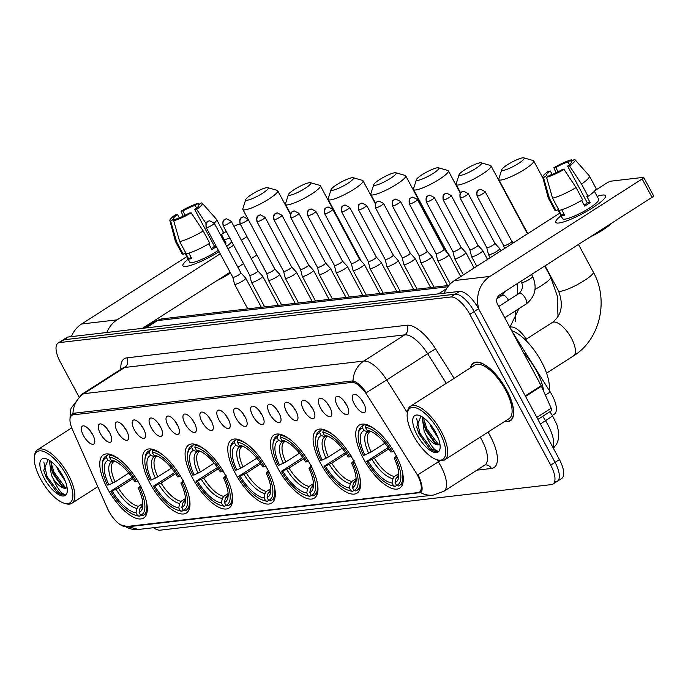 <?xml version="1.0" encoding="UTF-8"?>
<svg xmlns="http://www.w3.org/2000/svg" width="688" height="688" viewBox="0 0 688 688"><rect width="100%" height="100%" fill="white"/><g stroke="black" fill="none" stroke-linecap="round" stroke-linejoin="round"><path stroke-width="1.03" d="M225.071 474.608A37.444 14.93 -122.6 0 0 188.675 444.955A37.444 14.93 -122.6 0 0 192.674 478.384A37.444 14.93 -122.6 0 0 229.061 508.036A37.444 14.93 -122.6 0 0 225.071 474.608M353.056 459.704A37.444 14.93 -122.6 0 0 316.669 430.052A37.444 14.93 -122.6 0 0 320.66 463.471A37.444 14.93 -122.6 0 0 357.055 493.124A37.444 14.93 -122.6 0 0 353.056 459.704M310.391 464.667A37.444 14.93 -122.6 0 0 274.005 435.022A37.444 14.93 -122.6 0 0 277.995 468.442A37.444 14.93 -122.6 0 0 314.39 498.095A37.444 14.93 -122.6 0 0 310.391 464.667M267.727 469.637A37.444 14.93 -122.6 0 0 231.34 439.993A37.444 14.93 -122.6 0 0 235.339 473.413A37.444 14.93 -122.6 0 0 271.726 503.066A37.444 14.93 -122.6 0 0 267.727 469.637M182.406 479.579A37.444 14.93 -122.6 0 0 146.011 449.926A37.444 14.93 -122.6 0 0 150.01 483.354A37.444 14.93 -122.6 0 0 186.396 513.007A37.444 14.93 -122.6 0 0 182.406 479.579M139.741 484.55A37.444 14.93 -122.6 0 0 103.346 454.897A37.444 14.93 -122.6 0 0 107.345 488.325A37.444 14.93 -122.6 0 0 143.732 517.969A37.444 14.93 -122.6 0 0 139.741 484.55M395.72 454.734A37.444 14.93 -122.6 0 0 359.325 425.081A37.444 14.93 -122.6 0 0 363.324 458.509A37.444 14.93 -122.6 0 0 399.719 488.153A37.444 14.93 -122.6 0 0 395.72 454.734M337.455 406.023A10.595 4.223 57.4 0 1 337.455 396.279A10.595 4.223 57.4 0 1 346.623 404.948A10.595 4.223 57.4 0 1 348.489 413.505A10.595 4.223 57.4 0 1 337.455 406.023M344.249 401.293A6.355 2.537 -122.6 0 0 344.748 402.317A6.355 2.537 -122.6 0 0 346.769 405.232M320.522 407.993A10.595 4.223 57.4 0 1 320.522 398.249A10.595 4.223 57.4 0 1 329.69 406.926A10.595 4.223 57.4 0 1 331.556 415.483A10.595 4.223 57.4 0 1 320.522 407.993M327.316 403.263A6.355 2.537 -122.6 0 0 327.815 404.286A6.355 2.537 -122.6 0 0 329.844 407.21M303.597 409.962A10.595 4.223 57.4 0 1 303.589 400.218A10.595 4.223 57.4 0 1 312.765 408.896A10.595 4.223 57.4 0 1 314.622 417.453A10.595 4.223 57.4 0 1 303.597 409.962M310.391 405.241A6.355 2.537 -122.6 0 0 310.881 406.255A6.355 2.537 -122.6 0 0 312.911 409.179M286.664 411.94A10.595 4.223 57.4 0 1 286.655 402.188A10.595 4.223 57.4 0 1 295.831 410.865A10.595 4.223 57.4 0 1 297.689 419.422A10.595 4.223 57.4 0 1 286.664 411.94M293.458 407.21A6.355 2.537 -122.6 0 0 293.957 408.225A6.355 2.537 -122.6 0 0 295.978 411.149M269.73 413.909A10.595 4.223 57.4 0 1 269.73 404.166A10.595 4.223 57.4 0 1 278.898 412.843A10.595 4.223 57.4 0 1 280.764 421.4A10.595 4.223 57.4 0 1 269.73 413.909M276.524 409.179A6.355 2.537 -122.6 0 0 277.023 410.203A6.355 2.537 -122.6 0 0 279.053 413.127M252.806 415.879A10.595 4.223 57.4 0 1 252.797 406.135A10.595 4.223 57.4 0 1 261.973 414.812A10.595 4.223 57.4 0 1 263.831 423.369A10.595 4.223 57.4 0 1 252.806 415.879M259.591 411.157A6.355 2.537 -122.6 0 0 260.09 412.172A6.355 2.537 -122.6 0 0 262.119 415.096M235.872 417.857A10.595 4.223 57.4 0 1 235.864 408.104A10.595 4.223 57.4 0 1 245.04 416.782A10.595 4.223 57.4 0 1 246.897 425.339A10.595 4.223 57.4 0 1 235.872 417.857M242.666 413.127A6.355 2.537 -122.6 0 0 243.165 414.142A6.355 2.537 -122.6 0 0 245.186 417.066M218.939 419.826A10.595 4.223 57.4 0 1 218.939 410.082A10.595 4.223 57.4 0 1 228.106 418.76A10.595 4.223 57.4 0 1 229.973 427.317A10.595 4.223 57.4 0 1 218.939 419.826M225.733 415.096A6.355 2.537 -122.6 0 0 226.232 416.12A6.355 2.537 -122.6 0 0 228.253 419.035M202.005 421.796A10.595 4.223 57.4 0 1 202.005 412.052A10.595 4.223 57.4 0 1 211.173 420.729A10.595 4.223 57.4 0 1 213.039 429.286A10.595 4.223 57.4 0 1 202.005 421.796M208.799 417.074A6.355 2.537 -122.6 0 0 209.298 418.089A6.355 2.537 -122.6 0 0 211.328 421.013M185.081 423.774A10.595 4.223 57.4 0 1 185.072 414.021A10.595 4.223 57.4 0 1 194.248 422.699A10.595 4.223 57.4 0 1 196.106 431.256A10.595 4.223 57.4 0 1 185.081 423.774M191.875 419.044A6.355 2.537 -122.6 0 0 192.365 420.058A6.355 2.537 -122.6 0 0 194.394 422.982M168.147 425.743A10.595 4.223 57.4 0 1 168.139 415.999A10.595 4.223 57.4 0 1 177.315 424.677A10.595 4.223 57.4 0 1 179.181 433.234A10.595 4.223 57.4 0 1 168.147 425.743M174.941 421.013A6.355 2.537 -122.6 0 0 175.44 422.036A6.355 2.537 -122.6 0 0 177.461 424.952M151.214 427.712A10.595 4.223 57.4 0 1 151.214 417.969A10.595 4.223 57.4 0 1 160.381 426.646A10.595 4.223 57.4 0 1 162.248 435.203A10.595 4.223 57.4 0 1 151.214 427.712M158.008 422.982A6.355 2.537 -122.6 0 0 158.507 424.006A6.355 2.537 -122.6 0 0 160.536 426.93M134.289 429.682A10.595 4.223 57.4 0 1 134.28 419.938A10.595 4.223 57.4 0 1 143.457 428.615A10.595 4.223 57.4 0 1 145.314 437.172A10.595 4.223 57.4 0 1 134.289 429.682M141.074 424.96A6.355 2.537 -122.6 0 0 141.573 425.975A6.355 2.537 -122.6 0 0 143.603 428.899M117.356 431.66A10.595 4.223 57.4 0 1 117.347 421.916A10.595 4.223 57.4 0 1 126.523 430.593A10.595 4.223 57.4 0 1 128.381 439.15A10.595 4.223 57.4 0 1 117.356 431.66M124.15 426.93A6.355 2.537 -122.6 0 0 124.648 427.953A6.355 2.537 -122.6 0 0 126.669 430.869M100.422 433.629A10.595 4.223 57.4 0 1 100.422 423.885A10.595 4.223 57.4 0 1 109.59 432.563A10.595 4.223 57.4 0 1 111.456 441.12A10.595 4.223 57.4 0 1 100.422 433.629M107.216 428.899A6.355 2.537 -122.6 0 0 107.715 429.923A6.355 2.537 -122.6 0 0 109.745 432.847M83.489 435.599A10.595 4.223 57.4 0 1 83.489 425.855A10.595 4.223 57.4 0 1 92.656 434.532A10.595 4.223 57.4 0 1 94.523 443.089A10.595 4.223 57.4 0 1 83.489 435.599M90.283 430.877A6.355 2.537 -122.6 0 0 90.782 431.892A6.355 2.537 -122.6 0 0 92.811 434.816M354.389 404.045A10.595 4.223 57.4 0 1 354.38 394.301A10.595 4.223 57.4 0 1 363.556 402.979A10.595 4.223 57.4 0 1 365.414 411.536A10.595 4.223 57.4 0 1 354.389 404.045M361.183 399.324A6.355 2.537 -122.6 0 0 361.682 400.339A6.355 2.537 -122.6 0 0 363.703 403.263M512.087 331.47L550.254 391.997A21.199 8.454 57.4 0 1 552.103 395.179A21.199 8.454 57.4 0 1 554.365 414.099L552.258 415.449M415.741 472.209A19.075 7.611 57.4 0 1 417.401 475.073A19.075 7.611 57.4 0 1 419.439 492.101A19.075 7.611 57.4 0 1 418.029 492.582L125.861 526.612A19.075 7.611 57.4 0 1 107.319 508.131L72.412 429.475A19.075 7.611 57.4 0 1 71.793 415.337A19.075 7.611 57.4 0 1 73.203 414.847L351.688 382.408A19.075 7.611 57.4 0 1 367.143 395.144L415.741 472.209M504.768 421.391A34.271 13.665 -122.6 0 0 510.401 420.729A34.271 13.665 -122.6 0 0 506.738 390.139A34.271 13.665 -122.6 0 0 473.439 363.006A34.271 13.665 -122.6 0 0 470.48 367.839M437.061 459.773L438.359 461.846L418.012 474.634L419.181 477.205C422.561 485.659 423.034 490.785 420.592 492.574L127.418 526.862L122.387 525.89M420.824 492.445L420.592 492.574A24.734 22.265 -96.6 0 0 433.113 495.136L443.846 491.309L484.773 465.105A28.26 11.266 -122.6 0 0 481.755 439.881A28.26 11.266 -122.6 0 0 480.198 437.129M555.749 481.806A21.199 8.454 -122.6 0 0 557.314 481.265L561.683 478.47A21.199 8.454 -122.6 0 0 559.421 459.55L478.556 308.731A21.199 8.454 -122.6 0 0 459.524 291.402L68.336 336.974L63.975 339.769A21.199 8.454 -122.6 0 0 62.402 340.311A21.199 8.454 -122.6 0 1 63.975 339.769L455.155 294.197L63.975 339.769L59.607 342.564A21.199 8.454 -122.6 0 0 58.041 343.106A21.199 8.454 -122.6 0 0 60.303 362.026L78.802 396.529M478.556 308.731L474.187 311.526A21.199 8.454 -122.6 0 0 455.155 294.197A21.199 8.454 -122.6 0 1 474.187 311.526L555.053 462.345L474.187 311.526L469.818 314.321A21.199 8.454 -122.6 0 0 450.786 297.001L59.607 342.564M557.314 481.265A21.199 8.454 -122.6 0 0 555.053 462.345A21.199 8.454 -122.6 0 1 557.314 481.265L552.954 484.06A21.199 8.454 -122.6 0 0 550.692 465.14L469.818 314.321M70.262 417.564L72.369 413.815L73.934 413.23L353.03 380.877C356.831 381.952 361.295 385.882 366.429 392.667L386.708 379.931L407.356 412.68M153.51 527.705A21.199 8.454 -122.6 0 0 160.201 530.173L551.38 484.601A21.199 8.454 -122.6 0 0 552.954 484.06M68.336 336.974A21.199 8.454 -122.6 0 0 66.77 337.516L58.041 343.106M602.49 195.057A28.26 4.945 151.8 0 1 605.079 197.671A28.26 4.945 151.8 0 1 584.293 212.695A28.26 4.945 151.8 0 1 558.837 223.015A28.26 4.945 151.8 0 1 557.684 223.084A28.26 4.945 151.8 0 1 560.995 215.714A28.26 4.945 151.8 0 0 555.758 222.387A28.26 4.945 151.8 0 0 558.837 223.015A28.26 4.945 151.8 0 0 588.102 210.537A28.26 4.945 151.8 0 0 605.569 195.676A28.26 4.945 151.8 0 0 602.49 195.057A28.26 4.945 151.8 0 0 597.115 196.347A28.26 4.945 151.8 0 1 602.49 195.057M478.96 309.488A28.26 25.439 -96.6 0 1 489.908 276.43L642.153 178.949A3.535 0.619 -28.2 0 0 643.736 177.452A3.535 0.619 -28.2 0 0 643.349 177.375L610.961 181.15A3.535 0.619 -28.2 0 0 606.704 183.077L595.008 190.567M444.242 293.183A28.26 25.439 -96.6 0 1 454.458 280.566L559.645 213.203M643.736 177.452L653.6 195.848A3.535 0.619 151.8 0 1 652.018 197.344L499.772 294.825A7.069 6.364 83.4 0 0 497.596 304.449L541.181 385.727A3.535 1.41 57.4 0 1 541.439 386.26L551.183 408.208A3.535 1.41 57.4 0 1 551.294 410.831A3.535 1.41 57.4 0 1 551.036 410.917M571.444 162.342L571.057 161.628A14.13 2.477 151.8 0 1 571.418 161.895A14.13 2.477 151.8 0 1 567.609 166.135L587.337 202.917A14.13 2.477 -28.2 0 1 584.146 205.058M576.071 187.549L564.04 169.411L562.156 169.626A14.13 2.477 151.8 0 1 549.927 175.156L546.573 177.306L552.559 198.187L559.129 210.442A23.315 4.076 151.8 0 0 582.641 199.812L576.071 187.549A23.315 4.076 151.8 0 1 552.559 198.187M594.38 191.255L598.723 199.348A20.494 3.586 151.8 0 1 586.056 210.124A20.494 3.586 151.8 0 1 564.839 219.171A20.494 3.586 151.8 0 1 562.603 218.715L557.779 209.711M561.718 209.728L564.633 215.163A20.494 3.586 151.8 0 1 562.861 215.49A20.494 3.586 151.8 0 1 561.571 215.516L558.286 209.384L556.076 210.803A23.315 4.076 151.8 0 1 554.855 210.244L548.276 197.981A23.315 4.076 151.8 0 1 548.216 197.826L542.729 177.126A18.37 3.216 151.8 0 1 548.439 171.226L550.323 171.011L552.154 174.425M547.51 176.704L546.874 175.517L543.511 177.667L549.497 198.54L556.076 210.803M549.497 198.54A23.315 4.076 151.8 0 1 548.276 197.981M564.04 169.411A18.37 3.216 151.8 0 1 546.573 177.306M543.511 177.667A18.37 3.216 151.8 0 1 542.729 177.126M558.08 171.811L555.775 167.511L553.9 167.734L555.99 172.817M553.9 167.734A18.37 3.216 151.8 0 1 571.358 159.831L568.004 161.981L569.458 164.69M572.253 160.863L571.358 159.831M546.874 175.517A14.13 2.477 151.8 0 1 546.513 175.251A14.13 2.477 151.8 0 1 550.323 171.011M555.775 167.511A14.13 2.477 151.8 0 1 568.004 161.981M611.967 222.981A24.02 4.205 151.8 0 1 589.607 237.3M581.644 200.406L584.688 206.09A20.494 3.586 151.8 0 0 590.149 202.59L586.864 196.458L588.102 196.321L581.523 184.057L569.492 165.911L567.609 166.135M571.057 161.628L574.42 159.478A18.37 3.216 151.8 0 1 575.082 159.779L589.281 175.801A23.315 4.076 151.8 0 1 589.375 175.947L595.954 188.211A23.315 4.076 151.8 0 1 588.102 196.321M589.375 175.947A23.315 4.076 151.8 0 1 581.523 184.057M575.082 159.779A18.37 3.216 151.8 0 1 569.492 165.911M590.149 202.59L587.337 202.917M563.988 213.968L561.571 215.516M413.299 435.332A30.384 12.117 -122.6 0 0 436.751 459.679A30.384 12.117 -122.6 0 0 439.58 432.27A30.384 12.117 -122.6 0 0 419.689 409.541A30.384 12.117 -122.6 0 0 407.244 413.6A30.384 12.117 -122.6 0 0 413.299 435.332M436.751 459.679L438.325 460.186A31.794 12.676 -122.6 0 0 444.672 459.876A31.794 12.676 -122.6 0 0 441.283 431.496A31.794 12.676 -122.6 0 0 410.383 406.324A31.794 12.676 -122.6 0 0 407.442 411.957L407.244 413.6M444.672 459.876L509.068 418.648A31.794 12.676 -122.6 0 0 505.671 390.268A31.794 12.676 -122.6 0 0 474.772 365.096L410.383 406.324M505.104 421.185A33.918 13.528 -122.6 0 0 510.204 420.428A33.918 13.528 -122.6 0 0 506.592 390.156A33.918 13.528 -122.6 0 0 473.628 363.307A33.918 13.528 -122.6 0 0 470.807 367.633M543.64 391.231A35.329 14.087 -122.6 0 0 536.666 371.219A35.329 14.087 -122.6 0 0 523.706 353.133M438.239 438.032L431.135 427.171L429.905 423.954M420.97 416.171L416.593 426.999L419.069 433.99L429.372 448.464C432.958 451.165 435.805 452.059 437.921 451.147C434.119 450.244 430.198 445.016 426.147 435.444L424.212 431.608L422.38 418.467L422.965 417.384M439.477 444.405L434.678 442.831L425.941 430.499L424.083 425.021L423.885 418.046M426.147 435.444A15.97 6.364 -122.6 0 0 439.443 444.431A15.97 6.364 -122.6 0 0 439.744 444.207M435.788 432.709A21.62 8.617 -122.6 0 0 419.061 415.371A21.62 8.617 -122.6 0 0 417.083 434.885A21.62 8.617 -122.6 0 0 431.221 451.044A21.62 8.617 -122.6 0 0 440.088 448.206A21.62 8.617 -122.6 0 0 435.788 432.709M437.921 451.147L431.686 449.101L419.947 433.234L416.687 418.614M438.6 444.654L426.87 428.796L423.731 418.725M429.372 448.464L419.078 433.793L416.507 426.62M436.046 443.794L426.01 429.355L423.791 423.507M522.794 157.827A12.719 2.227 -28.2 0 0 510.591 162.884A12.719 2.227 -28.2 0 0 501.75 169.687A12.719 2.227 -28.2 0 0 503.143 170.409A12.719 2.227 -28.2 0 0 517.264 164.234A12.719 2.227 -28.2 0 0 523.809 157.853A12.719 2.227 -28.2 0 0 522.794 157.827M523.809 157.853L533.123 160.51A19.78 3.466 151.8 0 1 533.69 160.897A19.78 3.466 151.8 0 1 521.47 171.303A19.78 3.466 151.8 0 1 500.976 180.032A19.78 3.466 151.8 0 1 498.817 179.602A19.78 3.466 151.8 0 1 498.809 178.906L501.75 169.687M364.829 455.078L363.41 455.241A33.635 13.407 -122.6 0 1 358.276 434.257A33.635 13.407 -122.6 0 1 362.43 427.773L363.952 430.611A30.384 12.117 -122.6 0 0 364.829 455.078L371.081 452.042L384.79 443.261M370.583 431.35L369.826 431.78A26.144 10.423 -122.6 0 0 371.081 452.042M390.947 485.272L392.513 485.771A35.045 13.975 -122.6 0 0 395.308 486.356L393.553 485.823A33.635 13.407 -122.6 0 1 390.947 485.272A33.635 13.407 -122.6 0 1 366.704 461.373L388.118 447.673M549.119 390.208A38.863 15.497 -122.6 0 0 541.482 361.716A38.863 15.497 -122.6 0 0 511.631 330.618M396.666 485.479L395.308 486.356M362.43 427.773L362.86 425.846A35.045 13.975 -122.6 0 0 361.716 426.405A35.045 13.975 -122.6 0 0 358.482 432.614L358.276 434.257M362.86 425.846L365.259 424.307M367.014 424.788L365.921 425.485L365.491 427.42A33.635 13.407 -122.6 0 1 392.349 451.87L394.052 451.096M375.915 429.966A35.045 13.975 -122.6 0 0 365.921 425.485M366.704 461.373L368.114 461.201A30.384 12.117 -122.6 0 0 392.031 482.985L393.553 485.823M392.349 451.87L390.93 452.033A30.384 12.117 -122.6 0 0 369.207 430.74A30.384 12.117 -122.6 0 0 367.014 430.258L365.491 427.42M392.031 482.985L393.003 478.59L394.448 476.449L398.791 473.679M388.918 448.851L374.367 458.165L368.114 461.201M370.35 431.496L367.934 431.832L363.952 430.611M367.014 430.258L370.987 431.471A27.176 10.836 -122.6 0 1 371.099 431.488M397.337 457.228L395.634 458.002A33.635 13.407 -122.6 0 1 396.615 485.461L398.361 485.995A35.045 13.975 -122.6 0 0 399.513 485.436A35.045 13.975 -122.6 0 0 402.213 471.048M396.615 485.461L395.093 482.623A30.384 12.117 -122.6 0 0 398.713 476.818A30.384 12.117 -122.6 0 0 394.215 458.165L395.634 458.002M398.275 475.606L396.064 478.237L395.093 482.623M394.215 458.165L396.778 455.559M480.129 162.798A12.719 2.227 -28.2 0 0 467.926 167.855A12.719 2.227 -28.2 0 0 459.085 174.657A12.719 2.227 -28.2 0 0 460.487 175.38A12.719 2.227 -28.2 0 0 474.6 169.196A12.719 2.227 -28.2 0 0 481.153 162.824A12.719 2.227 -28.2 0 0 480.129 162.798M481.153 162.824L490.458 165.481A19.78 3.466 151.8 0 1 491.026 165.868A19.78 3.466 151.8 0 1 478.805 176.266A19.78 3.466 151.8 0 1 458.311 185.003A19.78 3.466 151.8 0 1 456.161 184.573A19.78 3.466 151.8 0 1 456.144 183.877L459.085 174.657M322.165 460.04L320.746 460.212A33.635 13.407 -122.6 0 1 315.62 439.228A33.635 13.407 -122.6 0 1 319.774 432.743L321.287 435.581A30.384 12.117 -122.6 0 0 322.165 460.04L328.417 457.004L342.125 448.223M327.918 436.321L327.17 436.751A26.144 10.423 -122.6 0 0 328.417 457.004M348.283 490.234L349.848 490.742A35.045 13.975 -122.6 0 0 352.643 491.318L350.889 490.785A33.635 13.407 -122.6 0 1 348.283 490.234A33.635 13.407 -122.6 0 1 324.039 466.335L345.453 452.644M354.01 490.449L352.643 491.318M319.774 432.743L320.204 430.808A35.045 13.975 -122.6 0 0 319.051 431.376A35.045 13.975 -122.6 0 0 315.818 437.585L315.62 439.228M320.204 430.808L322.595 429.278M324.349 429.759L323.257 430.456L322.827 432.391A33.635 13.407 -122.6 0 1 349.685 456.841L351.387 456.067M333.25 434.936A35.045 13.975 -122.6 0 0 323.257 430.456M324.039 466.335L325.45 466.172A30.384 12.117 -122.6 0 0 349.375 487.947L350.889 490.785M349.685 456.841L348.266 457.004A30.384 12.117 -122.6 0 0 326.542 435.702A30.384 12.117 -122.6 0 0 324.349 435.229L322.827 432.391M349.375 487.947L350.347 483.561L351.783 481.419L356.126 478.642M346.253 453.822L331.702 463.136L325.45 466.172M327.686 436.467L325.269 436.803L321.287 435.581M324.349 435.229L328.322 436.441A27.176 10.836 -122.6 0 1 328.443 436.459M354.673 462.198L352.97 462.972A33.635 13.407 -122.6 0 1 353.95 490.432L355.705 490.965A35.045 13.975 -122.6 0 0 356.848 490.406A35.045 13.975 -122.6 0 0 359.557 476.019M353.95 490.432L352.428 487.594A30.384 12.117 -122.6 0 0 356.049 481.789A30.384 12.117 -122.6 0 0 351.559 463.136L352.97 462.972M355.61 480.577L353.4 483.208L352.428 487.594M351.559 463.136L354.114 460.53M437.465 167.769A12.719 2.227 -28.2 0 0 425.27 172.826A12.719 2.227 -28.2 0 0 416.429 179.628A12.719 2.227 -28.2 0 0 417.822 180.351A12.719 2.227 -28.2 0 0 431.935 174.167A12.719 2.227 -28.2 0 0 438.488 167.795A12.719 2.227 -28.2 0 0 437.465 167.769M438.488 167.795L447.793 170.443A19.78 3.466 151.8 0 1 448.37 170.839A19.78 3.466 151.8 0 1 436.14 181.236A19.78 3.466 151.8 0 1 415.647 189.974A19.78 3.466 151.8 0 1 413.497 189.535A19.78 3.466 151.8 0 1 413.479 188.847L416.429 179.628M279.5 465.011L278.09 465.174A33.635 13.407 -122.6 0 1 272.955 444.199A33.635 13.407 -122.6 0 1 277.109 437.714L278.631 440.552A30.384 12.117 -122.6 0 0 279.5 465.011L285.752 461.975L299.461 453.194M285.253 441.292L284.505 441.722A26.144 10.423 -122.6 0 0 285.752 461.975M305.618 495.205L307.192 495.713A35.045 13.975 -122.6 0 0 309.978 496.289L308.233 495.756A33.635 13.407 -122.6 0 1 305.618 495.205A33.635 13.407 -122.6 0 1 281.375 471.306L302.789 457.615M311.346 495.42L309.978 496.289M277.109 437.714L277.539 435.779A35.045 13.975 -122.6 0 0 276.387 436.347A35.045 13.975 -122.6 0 0 273.153 442.556L272.955 444.199M277.539 435.779L279.939 434.248M281.684 434.721L280.592 435.427L280.162 437.362A33.635 13.407 -122.6 0 1 307.02 461.803L308.723 461.037M290.585 439.907A35.045 13.975 -122.6 0 0 280.592 435.427M281.375 471.306L282.785 471.142A30.384 12.117 -122.6 0 0 306.71 492.918L308.233 495.756M307.02 461.803L305.601 461.975A30.384 12.117 -122.6 0 0 283.877 440.673A30.384 12.117 -122.6 0 0 281.684 440.191L280.162 437.362M306.71 492.918L307.682 488.532L309.127 486.39L313.461 483.612M303.589 458.793L289.037 468.107L282.785 471.142M285.021 441.438L282.605 441.765L278.631 440.552M281.684 440.191L285.658 441.412A27.176 10.836 -122.6 0 1 285.778 441.429M312.008 467.169L310.305 467.935A33.635 13.407 -122.6 0 1 311.286 495.403L313.04 495.936A35.045 13.975 -122.6 0 0 314.184 495.369A35.045 13.975 -122.6 0 0 316.893 480.989M311.286 495.403L309.763 492.565A30.384 12.117 -122.6 0 0 313.384 486.76A30.384 12.117 -122.6 0 0 308.895 468.107L310.305 467.935M312.945 485.547L310.735 488.179L309.763 492.565M308.895 468.107L311.449 465.501M394.8 172.74A12.719 2.227 -28.2 0 0 382.605 177.796A12.719 2.227 -28.2 0 0 373.765 184.59A12.719 2.227 -28.2 0 0 375.158 185.321A12.719 2.227 -28.2 0 0 389.27 179.138A12.719 2.227 -28.2 0 0 395.824 172.765A12.719 2.227 -28.2 0 0 394.8 172.74M395.824 172.765L405.137 175.414A19.78 3.466 151.8 0 1 405.705 175.81A19.78 3.466 151.8 0 1 393.476 186.207A19.78 3.466 151.8 0 1 372.991 194.945A19.78 3.466 151.8 0 1 370.832 194.506A19.78 3.466 151.8 0 1 370.815 193.818L373.765 184.59M236.835 469.981L235.425 470.145A33.635 13.407 -122.6 0 1 230.291 449.169A33.635 13.407 -122.6 0 1 234.445 442.685L235.967 445.523A30.384 12.117 -122.6 0 0 236.835 469.981L243.088 466.946L256.805 458.165M242.589 446.254L241.841 446.693A26.144 10.423 -122.6 0 0 243.088 466.946M262.954 500.176L264.527 500.683A35.045 13.975 -122.6 0 0 267.314 501.26L265.568 500.726A33.635 13.407 -122.6 0 1 262.954 500.176A33.635 13.407 -122.6 0 1 238.71 476.277L260.124 462.585M268.681 500.391L267.314 501.26M234.445 442.685L234.875 440.75A35.045 13.975 -122.6 0 0 233.722 441.318A35.045 13.975 -122.6 0 0 230.489 447.527L230.291 449.169M234.875 440.75L237.274 439.219M239.028 439.692L237.928 440.397L237.498 442.324A33.635 13.407 -122.6 0 1 264.355 466.774L266.058 466.008M247.921 444.878A35.045 13.975 -122.6 0 0 237.928 440.397M238.71 476.277L240.121 476.113A30.384 12.117 -122.6 0 0 264.046 497.888L265.568 500.726M264.355 466.774L262.945 466.937A30.384 12.117 -122.6 0 0 241.213 445.643A30.384 12.117 -122.6 0 0 239.02 445.162L237.498 442.324M264.046 497.888L265.018 493.502L266.462 491.361L270.797 488.583M260.924 463.764L246.373 473.077L240.121 476.113M242.357 446.409L239.94 446.736L235.967 445.523M239.02 445.162L243.002 446.383A27.176 10.836 -122.6 0 1 243.113 446.4M269.352 472.14L267.641 472.905A33.635 13.407 -122.6 0 1 268.621 500.374L270.375 500.907A35.045 13.975 -122.6 0 0 271.519 500.339A35.045 13.975 -122.6 0 0 274.228 485.952M268.621 500.374L267.099 497.536A30.384 12.117 -122.6 0 0 270.719 491.731A30.384 12.117 -122.6 0 0 266.23 473.069L267.641 472.905M270.281 490.518L268.071 493.15L267.099 497.536M266.23 473.069L268.784 470.472M352.136 177.71A12.719 2.227 -28.2 0 0 339.941 182.767A12.719 2.227 -28.2 0 0 331.1 189.561A12.719 2.227 -28.2 0 0 332.493 190.284A12.719 2.227 -28.2 0 0 346.606 184.109A12.719 2.227 -28.2 0 0 353.159 177.736A12.719 2.227 -28.2 0 0 352.136 177.71M353.159 177.736L362.473 180.385A19.78 3.466 151.8 0 1 363.04 180.781A19.78 3.466 151.8 0 1 350.811 191.178A19.78 3.466 151.8 0 1 330.326 199.916A19.78 3.466 151.8 0 1 328.167 199.477A19.78 3.466 151.8 0 1 328.15 198.789L331.1 189.561M194.171 474.952L192.76 475.116A33.635 13.407 -122.6 0 1 187.626 454.132A33.635 13.407 -122.6 0 1 191.78 447.656L193.302 450.494A30.384 12.117 -122.6 0 0 194.171 474.952L200.423 471.916L214.14 463.136M199.933 451.225L199.176 451.663A26.144 10.423 -122.6 0 0 200.423 471.916M220.289 505.147L221.863 505.654A35.045 13.975 -122.6 0 0 224.658 506.23L222.903 505.697A33.635 13.407 -122.6 0 1 220.289 505.147A33.635 13.407 -122.6 0 1 196.046 481.247L217.46 467.548M226.017 505.362L224.658 506.23M191.78 447.656L192.21 445.721A35.045 13.975 -122.6 0 0 191.066 446.28A35.045 13.975 -122.6 0 0 187.824 452.498L187.626 454.132M192.21 445.721L194.609 444.19M196.364 444.663L195.263 445.368L194.833 447.295A33.635 13.407 -122.6 0 1 221.691 471.744L223.394 470.979M205.265 449.849A35.045 13.975 -122.6 0 0 195.263 445.368M196.046 481.247L197.465 481.084A30.384 12.117 -122.6 0 0 221.381 502.859L222.903 505.697M221.691 471.744L220.28 471.908A30.384 12.117 -122.6 0 0 198.548 450.614A30.384 12.117 -122.6 0 0 196.355 450.133L194.833 447.295M221.381 502.859L222.353 498.473L223.798 496.332L228.132 493.554M218.268 468.726L203.717 478.048L197.465 481.084M199.692 451.38L197.275 451.706L193.302 450.494M196.355 450.133L200.337 451.354A27.176 10.836 -122.6 0 1 200.449 451.371M226.687 477.111L224.976 477.876A33.635 13.407 -122.6 0 1 225.956 505.345L227.711 505.878A35.045 13.975 -122.6 0 0 228.855 505.31A35.045 13.975 -122.6 0 0 231.564 490.922M225.956 505.345L224.434 502.507A30.384 12.117 -122.6 0 0 228.055 496.693A30.384 12.117 -122.6 0 0 223.566 478.04L224.976 477.876M227.616 495.489L225.406 498.112L224.434 502.507M223.566 478.04L226.12 475.434M309.471 182.681A12.719 2.227 -28.2 0 0 297.276 187.738A12.719 2.227 -28.2 0 0 288.435 194.532A12.719 2.227 -28.2 0 0 289.829 195.254A12.719 2.227 -28.2 0 0 303.95 189.08A12.719 2.227 -28.2 0 0 310.494 182.707A12.719 2.227 -28.2 0 0 309.471 182.681M310.494 182.707L319.808 185.356A19.78 3.466 151.8 0 1 320.376 185.751A19.78 3.466 151.8 0 1 308.147 196.149A19.78 3.466 151.8 0 1 287.661 204.878A19.78 3.466 151.8 0 1 285.503 204.448A19.78 3.466 151.8 0 1 285.494 203.76L288.435 194.532M151.506 479.923L150.096 480.086A33.635 13.407 -122.6 0 1 144.962 459.102A33.635 13.407 -122.6 0 1 149.115 452.618L150.638 455.456A30.384 12.117 -122.6 0 0 151.506 479.923L157.758 476.887L171.475 468.107M157.268 456.196L156.511 456.626A26.144 10.423 -122.6 0 0 157.758 476.887M177.624 510.118L179.198 510.625A35.045 13.975 -122.6 0 0 181.993 511.201L180.239 510.668A33.635 13.407 -122.6 0 1 177.624 510.118A33.635 13.407 -122.6 0 1 153.381 486.218L174.795 472.518M183.352 510.324L181.993 511.201M149.115 452.618L149.545 450.692A35.045 13.975 -122.6 0 0 148.402 451.251A35.045 13.975 -122.6 0 0 145.159 457.468L144.962 459.102M149.545 450.692L151.945 449.152M153.699 449.634L152.598 450.33L152.168 452.265A33.635 13.407 -122.6 0 1 179.026 476.715L180.738 475.941M162.6 454.82A35.045 13.975 -122.6 0 0 152.598 450.33M153.381 486.218L154.8 486.055A30.384 12.117 -122.6 0 0 178.717 507.83L180.239 510.668M179.026 476.715L177.616 476.879A30.384 12.117 -122.6 0 0 155.892 455.585A30.384 12.117 -122.6 0 0 153.691 455.103L152.168 452.265M178.717 507.83L179.688 503.444L181.133 501.303L185.468 498.525M175.603 473.697L161.052 483.019L154.8 486.055M157.027 456.35L154.611 456.677L150.638 455.456M153.691 455.103L157.672 456.325A27.176 10.836 -122.6 0 1 157.784 456.333M184.023 482.073L182.32 482.847A33.635 13.407 -122.6 0 1 183.292 510.307L185.046 510.84A35.045 13.975 -122.6 0 0 186.199 510.281A35.045 13.975 -122.6 0 0 188.899 495.893M183.292 510.307L181.77 507.469A30.384 12.117 -122.6 0 0 185.399 501.664A30.384 12.117 -122.6 0 0 180.901 483.01L182.32 482.847M184.952 500.451L182.75 503.083L181.77 507.469M180.901 483.01L183.455 480.405M266.815 187.643A12.719 2.227 -28.2 0 0 254.612 192.7A12.719 2.227 -28.2 0 0 245.771 199.503A12.719 2.227 -28.2 0 0 247.164 200.225A12.719 2.227 -28.2 0 0 261.285 194.05A12.719 2.227 -28.2 0 0 267.83 187.678A12.719 2.227 -28.2 0 0 266.815 187.643M267.83 187.678L277.144 190.327A19.78 3.466 151.8 0 1 277.711 190.722A19.78 3.466 151.8 0 1 265.482 201.12A19.78 3.466 151.8 0 1 244.997 209.849A19.78 3.466 151.8 0 1 242.838 209.419A19.78 3.466 151.8 0 1 242.83 208.722L245.771 199.503M108.85 484.894L107.431 485.057A33.635 13.407 -122.6 0 1 102.297 464.073A33.635 13.407 -122.6 0 1 106.451 457.589L107.973 460.427A30.384 12.117 -122.6 0 0 108.85 484.894L115.102 481.858L128.811 473.077M114.604 461.166L113.847 461.596A26.144 10.423 -122.6 0 0 115.102 481.858M134.96 515.088L136.534 515.587A35.045 13.975 -122.6 0 0 139.329 516.172L137.574 515.639A33.635 13.407 -122.6 0 1 134.96 515.088A33.635 13.407 -122.6 0 1 110.716 491.189L132.13 477.489M140.687 515.295L139.329 516.172M106.451 457.589L106.881 455.662A35.045 13.975 -122.6 0 0 105.737 456.221A35.045 13.975 -122.6 0 0 102.495 462.439L102.297 464.073M106.881 455.662L109.28 454.123M111.035 454.605L109.942 455.301L109.512 457.236A33.635 13.407 -122.6 0 1 136.362 481.686L138.073 480.912M119.936 459.79A35.045 13.975 -122.6 0 0 109.942 455.301M110.716 491.189L112.135 491.026A30.384 12.117 -122.6 0 0 136.052 512.801L137.574 515.639M136.362 481.686L134.951 481.849A30.384 12.117 -122.6 0 0 113.228 460.556A30.384 12.117 -122.6 0 0 111.026 460.074L109.512 457.236M136.052 512.801L137.024 508.415L138.469 506.273L142.803 503.496M132.939 478.667L118.388 487.99L112.135 491.026M114.363 461.321L111.955 461.648L107.973 460.427M111.026 460.074L115.008 461.287A27.176 10.836 -122.6 0 1 115.12 461.304M141.358 487.044L139.655 487.818A33.635 13.407 -122.6 0 1 140.627 515.278L142.382 515.811A35.045 13.975 -122.6 0 0 143.534 515.252A35.045 13.975 -122.6 0 0 146.234 500.864M140.627 515.278L139.114 512.44A30.384 12.117 -122.6 0 0 142.734 506.635A30.384 12.117 -122.6 0 0 138.236 487.981L139.655 487.818M142.287 505.422L140.085 508.054L139.114 512.44M138.236 487.981L140.791 485.375M504.416 248.574L503.693 245.668A4.592 0.8 -28.2 0 0 503.702 245.685A4.592 0.8 -28.2 0 0 504.201 245.788A4.592 0.8 -28.2 0 0 509.739 243.285A4.592 0.8 -28.2 0 0 511.803 241.342A4.592 0.8 -28.2 0 0 511.777 241.316L513.248 242.916M229.646 238.487A28.26 4.945 151.8 0 1 229.998 238.452A28.26 4.945 151.8 0 0 229.646 238.487A28.26 4.945 151.8 0 0 224.262 239.777A28.26 4.945 151.8 0 1 229.646 238.487M231.761 241.737A28.26 4.945 151.8 0 1 226.696 246.399A28.26 4.945 151.8 0 0 231.761 241.737M219.085 251.645A28.26 4.945 151.8 0 1 185.992 266.445A28.26 4.945 151.8 0 1 184.84 266.514A28.26 4.945 151.8 0 1 188.151 259.144A28.26 4.945 151.8 0 0 182.905 265.817A28.26 4.945 151.8 0 0 185.992 266.445A28.26 4.945 151.8 0 0 219.085 251.645M106.846 332.485A28.26 25.439 -96.6 0 1 117.063 319.86L220.237 253.795M71.397 336.613A28.26 25.439 -96.6 0 1 81.605 323.996L186.801 256.633M227.995 248.824L233.628 245.22M241.385 240.25L247.018 236.646M233.98 226.429A3.535 0.619 -28.2 0 1 238.108 224.58L240.413 224.314M222.164 233.997L226.214 231.4M256.882 255.042L251.249 258.645M243.492 263.616L237.859 267.219M230.102 272.19L142.399 328.348M198.6 205.772L198.213 205.058A14.13 2.477 151.8 0 1 198.574 205.325A14.13 2.477 151.8 0 1 194.764 209.565L214.493 246.347A14.13 2.477 -28.2 0 1 211.293 248.488M203.218 230.979L191.187 212.841L189.312 213.056A14.13 2.477 151.8 0 1 177.083 218.586L173.72 220.736L179.706 241.617L186.285 253.872A23.315 4.076 151.8 0 0 209.797 243.242L203.218 230.979A23.315 4.076 151.8 0 1 179.706 241.617M218.371 250.32A20.494 3.586 151.8 0 1 191.995 262.601A20.494 3.586 151.8 0 1 189.759 262.145L184.926 253.141M188.873 253.158L191.78 258.593A20.494 3.586 151.8 0 1 190.017 258.92A20.494 3.586 151.8 0 1 188.727 258.946L185.442 252.814L183.232 254.233A23.315 4.076 151.8 0 1 182.01 253.674L175.431 241.411A23.315 4.076 151.8 0 1 175.371 241.256L169.876 220.556A18.37 3.216 151.8 0 1 175.595 214.656L177.47 214.441L179.301 217.855M174.666 220.134L174.021 218.947L170.667 221.097L176.653 241.97L183.232 254.233M176.653 241.97A23.315 4.076 151.8 0 1 175.431 241.411M191.187 212.841A18.37 3.216 151.8 0 1 173.72 220.736M170.667 221.097A18.37 3.216 151.8 0 1 169.876 220.556M185.235 215.241L182.931 210.941L181.047 211.164L183.146 216.247M181.047 211.164A18.37 3.216 151.8 0 1 198.514 203.261L195.16 205.411L196.613 208.12M199.408 204.293L198.514 203.261M174.021 218.947A14.13 2.477 151.8 0 1 173.668 218.681A14.13 2.477 151.8 0 1 177.47 214.441M182.931 210.941A14.13 2.477 151.8 0 1 195.16 205.411M239.123 266.411A24.02 4.205 151.8 0 1 237.996 267.477M230.54 273.007A24.02 4.205 151.8 0 1 216.763 280.73M221.536 234.685L225.87 242.778A20.494 3.586 151.8 0 1 225.526 244.214M216.402 246.639A20.494 3.586 151.8 0 1 211.844 249.52L208.799 243.836M198.213 205.058L201.567 202.908A18.37 3.216 151.8 0 1 202.229 203.209L216.436 219.231A23.315 4.076 151.8 0 1 216.531 219.377L223.101 231.641A23.315 4.076 151.8 0 1 220.805 235.408M216.531 219.377A23.315 4.076 151.8 0 1 214.226 223.144M202.229 203.209A18.37 3.216 151.8 0 1 196.648 209.341L194.764 209.565M206.013 223.462L196.648 209.341M216.144 246.158L214.493 246.347M191.144 257.398L188.727 258.946M40.446 478.762A30.384 12.117 -122.6 0 0 63.907 503.109A30.384 12.117 -122.6 0 0 66.727 475.7A30.384 12.117 -122.6 0 0 46.836 452.971A30.384 12.117 -122.6 0 0 34.4 457.03A30.384 12.117 -122.6 0 0 40.446 478.762M63.907 503.109L65.48 503.616A31.794 12.676 -122.6 0 0 71.827 503.306A31.794 12.676 -122.6 0 0 68.43 474.926A31.794 12.676 -122.6 0 0 37.539 449.754A31.794 12.676 -122.6 0 0 34.598 455.387L34.4 457.03M65.394 481.462L58.291 470.601L57.061 467.384M48.126 459.601L43.74 470.429L46.216 477.42L56.528 491.894C60.105 494.595 62.952 495.489 65.068 494.577C61.266 493.674 57.345 488.446 53.303 478.874L51.359 475.038L49.536 461.897L50.121 460.814M66.633 487.835L61.825 486.261L53.096 473.929L51.239 468.451L51.041 461.476M53.303 478.874A15.97 6.364 -122.6 0 0 66.59 487.861A15.97 6.364 -122.6 0 0 66.891 487.637M62.943 476.139A21.62 8.617 -122.6 0 0 46.216 458.801A21.62 8.617 -122.6 0 0 44.238 478.315A21.62 8.617 -122.6 0 0 58.377 494.474A21.62 8.617 -122.6 0 0 67.243 491.636A21.62 8.617 -122.6 0 0 62.943 476.139M65.068 494.577L58.833 492.531L47.094 476.664L43.834 462.044M65.756 488.084L54.025 472.226L50.886 462.155M56.528 491.894L46.234 477.223L43.654 470.05M63.201 487.224L53.157 472.785L50.946 466.937M488.489 254.577A6.355 1.109 -28.2 0 0 488.506 254.62A6.355 1.109 -28.2 0 0 489.194 254.758A6.355 1.109 -28.2 0 0 496.856 251.292A6.355 1.109 -28.2 0 0 499.712 248.609A6.355 1.109 -28.2 0 0 499.686 248.574L494.861 243.303A4.592 0.8 -28.2 0 1 494.87 243.311A4.592 0.8 -28.2 0 1 492.806 245.255A4.592 0.8 -28.2 0 1 487.276 247.757A4.592 0.8 -28.2 0 1 486.777 247.654A4.592 0.8 -28.2 0 0 486.777 247.654L488.489 254.577M443.683 200.01A4.592 0.8 -28.2 0 0 448.438 197.981A4.592 0.8 -28.2 0 0 451.276 195.564L446.701 193.173A4.592 4.137 -96.6 0 0 445.093 193.749A4.592 4.137 83.4 0 0 443.683 200.01A4.592 0.8 -28.2 0 1 443.184 199.907L469.844 249.624A4.592 0.8 -28.2 0 1 469.827 249.598L471.555 256.547A6.355 1.109 -28.2 0 0 471.572 256.59A6.355 1.109 -28.2 0 0 472.269 256.736A6.355 1.109 -28.2 0 0 479.932 253.27A6.355 1.109 -28.2 0 0 482.778 250.587A6.355 1.109 -28.2 0 0 482.752 250.544L477.928 245.272A4.592 0.8 -28.2 0 0 477.919 245.255M469.844 249.624A4.592 0.8 -28.2 0 0 470.343 249.727A4.592 0.8 -28.2 0 0 475.872 247.224A4.592 0.8 -28.2 0 0 477.936 245.289L451.276 195.564M454.622 258.516A6.355 1.109 -28.2 0 0 454.639 258.568A6.355 1.109 -28.2 0 0 455.336 258.705A6.355 1.109 -28.2 0 0 462.998 255.239A6.355 1.109 -28.2 0 0 465.853 252.556A6.355 1.109 -28.2 0 0 465.819 252.513L460.994 247.241A4.592 0.8 -28.2 0 0 460.986 247.233A4.592 0.8 -28.2 0 1 458.948 249.202A4.592 0.8 -28.2 0 1 453.409 251.705A4.592 0.8 -28.2 0 1 452.91 251.602L454.622 258.516M452.902 251.567A4.592 0.8 -28.2 0 0 452.91 251.602L426.25 201.876A4.592 0.8 -28.2 0 0 426.749 201.98A4.592 0.8 -28.2 0 0 431.505 199.95A4.592 0.8 -28.2 0 0 434.343 197.533L429.768 195.143A4.592 4.137 -96.6 0 0 428.16 195.719A4.592 4.137 83.4 0 0 426.749 201.98M435.968 253.537A4.592 0.8 -28.2 0 0 435.977 253.571L437.697 260.494A6.355 1.109 -28.2 0 0 437.714 260.537A6.355 1.109 -28.2 0 0 438.402 260.675A6.355 1.109 -28.2 0 0 446.065 257.209A6.355 1.109 -28.2 0 0 448.92 254.526A6.355 1.109 -28.2 0 0 448.894 254.491L444.07 249.219A4.592 0.8 -28.2 0 0 444.052 249.202M409.824 203.949A4.592 0.8 -28.2 0 1 409.317 203.854L435.977 253.571A4.592 0.8 -28.2 0 0 436.484 253.674A4.592 0.8 -28.2 0 0 442.014 251.172A4.592 0.8 -28.2 0 0 444.078 249.228L417.418 199.511L412.834 197.121A4.592 4.137 -96.6 0 0 411.235 197.697A4.592 4.137 83.4 0 0 409.824 203.949A4.592 0.8 -28.2 0 0 414.58 201.919A4.592 0.8 -28.2 0 0 417.418 199.511M419.035 255.515A4.592 0.8 -28.2 0 0 419.052 255.54L420.764 262.463A6.355 1.109 -28.2 0 0 420.781 262.506A6.355 1.109 -28.2 0 0 421.477 262.653A6.355 1.109 -28.2 0 0 429.131 259.187A6.355 1.109 -28.2 0 0 431.987 256.504A6.355 1.109 -28.2 0 0 431.961 256.461L427.136 251.189M392.891 205.927A4.592 0.8 -28.2 0 0 397.647 203.897A4.592 0.8 -28.2 0 0 400.485 201.481L395.901 199.09A4.592 4.137 -96.6 0 0 394.301 199.666A4.592 4.137 83.4 0 0 392.891 205.927A4.592 0.8 -28.2 0 1 392.392 205.824L419.052 255.54A4.592 0.8 -28.2 0 0 419.551 255.644A4.592 0.8 -28.2 0 0 425.081 253.141A4.592 0.8 -28.2 0 0 427.145 251.206A4.592 0.8 -28.2 0 0 427.128 251.172M375.958 207.896A4.592 0.8 -28.2 0 0 380.713 205.867A4.592 0.8 -28.2 0 0 383.551 203.45L378.976 201.059A4.592 4.137 -96.6 0 0 377.368 201.636A4.592 4.137 83.4 0 0 375.958 207.896A4.592 0.8 -28.2 0 1 375.459 207.793L402.119 257.518A4.592 0.8 -28.2 0 1 402.102 257.484L403.83 264.433A6.355 1.109 -28.2 0 0 403.847 264.484A6.355 1.109 -28.2 0 0 404.544 264.622A6.355 1.109 -28.2 0 0 412.207 261.156A6.355 1.109 -28.2 0 0 415.062 258.473A6.355 1.109 -28.2 0 0 415.027 258.43L410.203 253.158M402.119 257.518A4.592 0.8 -28.2 0 0 402.618 257.622A4.592 0.8 -28.2 0 0 408.156 255.119A4.592 0.8 -28.2 0 0 410.211 253.175A4.592 0.8 -28.2 0 0 410.194 253.15M386.897 266.411A6.355 1.109 -28.2 0 0 386.923 266.454A6.355 1.109 -28.2 0 0 387.611 266.591A6.355 1.109 -28.2 0 0 395.273 263.126A6.355 1.109 -28.2 0 0 398.128 260.442A6.355 1.109 -28.2 0 0 398.094 260.399L393.278 255.136A4.592 0.8 -28.2 0 1 393.287 255.145A4.592 0.8 -28.2 0 1 391.223 257.088A4.592 0.8 -28.2 0 1 385.684 259.591A4.592 0.8 -28.2 0 1 385.185 259.488A4.592 0.8 -28.2 0 1 385.177 259.453L386.897 266.411M369.972 268.38A6.355 1.109 -28.2 0 0 369.989 268.423A6.355 1.109 -28.2 0 0 370.677 268.569A6.355 1.109 -28.2 0 0 378.34 265.104A6.355 1.109 -28.2 0 0 381.195 262.42A6.355 1.109 -28.2 0 0 381.169 262.377L376.345 257.106A4.592 0.8 -28.2 0 1 376.353 257.123A4.592 0.8 -28.2 0 1 374.289 259.058A4.592 0.8 -28.2 0 1 368.759 261.56A4.592 0.8 -28.2 0 1 368.261 261.457A4.592 0.8 -28.2 0 0 368.261 261.457L369.972 268.38M353.039 270.35A6.355 1.109 -28.2 0 0 353.056 270.401A6.355 1.109 -28.2 0 0 353.752 270.539A6.355 1.109 -28.2 0 0 361.415 267.073A6.355 1.109 -28.2 0 0 364.262 264.39A6.355 1.109 -28.2 0 0 364.236 264.347L359.411 259.075A4.592 0.8 -28.2 0 1 359.42 259.092A4.592 0.8 -28.2 0 1 357.356 261.027A4.592 0.8 -28.2 0 1 351.826 263.53A4.592 0.8 -28.2 0 1 351.327 263.435A4.592 0.8 -28.2 0 0 351.327 263.435L353.039 270.35M334.385 265.387L336.105 272.328A6.355 1.109 -28.2 0 0 336.122 272.371A6.355 1.109 -28.2 0 0 336.819 272.508A6.355 1.109 -28.2 0 0 344.482 269.042A6.355 1.109 -28.2 0 0 347.337 266.359A6.355 1.109 -28.2 0 0 347.302 266.316L342.478 261.053A4.592 0.8 -28.2 0 0 342.469 261.036M334.385 265.37A4.592 0.8 -28.2 0 0 334.394 265.405A4.592 0.8 -28.2 0 0 334.893 265.508A4.592 0.8 -28.2 0 0 340.431 263.005A4.592 0.8 -28.2 0 0 342.486 261.062L315.826 211.345L311.251 208.954A4.592 4.137 -96.6 0 0 309.643 209.53A4.592 4.137 83.4 0 0 308.233 215.783A4.592 0.8 -28.2 0 0 312.988 213.753A4.592 0.8 -28.2 0 0 315.826 211.345M317.452 267.34A4.592 0.8 -28.2 0 0 317.46 267.374L319.18 274.297A6.355 1.109 -28.2 0 0 319.198 274.34A6.355 1.109 -28.2 0 0 319.886 274.486A6.355 1.109 -28.2 0 0 327.548 271.02A6.355 1.109 -28.2 0 0 330.403 268.329A6.355 1.109 -28.2 0 0 330.378 268.294L325.553 263.022A4.592 0.8 -28.2 0 0 325.536 263.005M291.308 217.752A4.592 0.8 -28.2 0 1 290.8 217.657L317.46 267.374A4.592 0.8 -28.2 0 0 317.968 267.477A4.592 0.8 -28.2 0 0 323.498 264.975A4.592 0.8 -28.2 0 0 325.562 263.04L298.902 213.314L294.318 210.924A4.592 4.137 -96.6 0 0 292.718 211.5A4.592 4.137 83.4 0 0 291.308 217.752A4.592 0.8 -28.2 0 0 296.064 215.731A4.592 0.8 -28.2 0 0 298.902 213.314M300.518 269.318A4.592 0.8 -28.2 0 0 300.536 269.352L302.247 276.266A6.355 1.109 -28.2 0 0 302.264 276.318A6.355 1.109 -28.2 0 0 302.961 276.456A6.355 1.109 -28.2 0 0 310.615 272.99A6.355 1.109 -28.2 0 0 313.47 270.307A6.355 1.109 -28.2 0 0 313.444 270.264L308.62 264.992A4.592 0.8 -28.2 0 0 308.611 264.983M274.374 219.73A4.592 0.8 -28.2 0 1 273.876 219.627L300.536 269.352A4.592 0.8 -28.2 0 0 301.034 269.447A4.592 0.8 -28.2 0 0 306.564 266.944A4.592 0.8 -28.2 0 0 308.628 265.009L281.968 215.284L277.384 212.893A4.592 4.137 -96.6 0 0 275.785 213.469A4.592 4.137 83.4 0 0 274.374 219.73A4.592 0.8 -28.2 0 0 279.13 217.7A4.592 0.8 -28.2 0 0 281.968 215.284M285.314 278.244A6.355 1.109 -28.2 0 0 285.331 278.287A6.355 1.109 -28.2 0 0 286.027 278.425A6.355 1.109 -28.2 0 0 293.69 274.959A6.355 1.109 -28.2 0 0 296.545 272.276A6.355 1.109 -28.2 0 0 296.511 272.233L291.686 266.961A4.592 0.8 -28.2 0 1 291.695 266.978A4.592 0.8 -28.2 0 1 289.639 268.922A4.592 0.8 -28.2 0 1 284.101 271.425A4.592 0.8 -28.2 0 1 283.602 271.321A4.592 0.8 -28.2 0 1 283.594 271.287L285.314 278.244M240.508 223.669A4.592 0.8 -28.2 0 0 245.263 221.648A4.592 0.8 -28.2 0 0 248.11 219.231L243.526 216.84A4.592 4.137 -96.6 0 0 241.918 217.417A4.592 4.137 83.4 0 0 240.508 223.669A4.592 0.8 -28.2 0 1 240.009 223.574L266.669 273.291A4.592 0.8 -28.2 0 1 266.66 273.256L268.38 280.214A6.355 1.109 -28.2 0 0 268.406 280.257A6.355 1.109 -28.2 0 0 269.094 280.403A6.355 1.109 -28.2 0 0 276.757 276.937A6.355 1.109 -28.2 0 0 279.612 274.245A6.355 1.109 -28.2 0 0 279.586 274.211L274.761 268.939M266.669 273.291A4.592 0.8 -28.2 0 0 267.176 273.394A4.592 0.8 -28.2 0 0 272.706 270.891A4.592 0.8 -28.2 0 0 274.77 268.956A4.592 0.8 -28.2 0 0 274.744 268.922M251.455 282.183A6.355 1.109 -28.2 0 0 251.473 282.235A6.355 1.109 -28.2 0 0 252.161 282.372A6.355 1.109 -28.2 0 0 259.823 278.907A6.355 1.109 -28.2 0 0 262.678 276.223A6.355 1.109 -28.2 0 0 262.653 276.18L257.828 270.909A4.592 0.8 -28.2 0 1 257.837 270.926A4.592 0.8 -28.2 0 1 255.773 272.861A4.592 0.8 -28.2 0 1 250.243 275.363A4.592 0.8 -28.2 0 1 249.744 275.269A4.592 0.8 -28.2 0 1 249.727 275.234L251.455 282.183M234.522 284.161A6.355 1.109 -28.2 0 0 234.539 284.204A6.355 1.109 -28.2 0 0 235.236 284.342A6.355 1.109 -28.2 0 0 242.898 280.876A6.355 1.109 -28.2 0 0 245.745 278.193A6.355 1.109 -28.2 0 0 245.719 278.15L240.895 272.878A4.592 0.8 -28.2 0 0 240.886 272.869A4.592 0.8 -28.2 0 1 238.848 274.839A4.592 0.8 -28.2 0 1 233.309 277.341A4.592 0.8 -28.2 0 1 232.811 277.238A4.592 0.8 -28.2 0 0 232.811 277.238L234.522 284.161M545.369 395.127L550.254 391.997M351.688 382.408L353.761 381.083M73.203 414.847L76.127 412.981M419.577 492.832L421.615 491.524M440.251 460.642L438.359 461.846A28.26 11.266 57.4 0 1 440.836 466.086A28.26 11.266 57.4 0 1 443.846 491.309M125.981 526.888A24.734 22.265 83.4 0 0 138.503 529.459L433.113 495.136M72.971 413.497A24.734 22.265 -96.6 0 1 83.747 393.691L363.806 361.062A24.734 22.265 83.4 0 0 353.03 380.877M70.038 418.657L70.271 411.768L71.105 408.259L81.648 394.413A28.26 11.266 57.4 0 1 83.747 393.691L124.666 367.478A28.26 11.266 -122.6 0 0 122.576 368.2L122.825 368.054M406.9 325.235A7.069 6.364 83.4 0 1 404.733 334.858L363.806 361.062A28.26 11.266 57.4 0 1 386.708 379.931L427.635 353.718A28.26 11.266 -122.6 0 0 404.733 334.858L124.666 367.478A7.069 6.364 83.4 0 0 126.841 357.855L406.9 325.235A35.329 14.087 57.4 0 1 435.53 348.816L454.132 378.314M488.033 432.107A35.329 14.087 57.4 0 1 491.43 468.468L476.879 470.162M120.916 369.267A35.329 14.087 57.4 0 1 126.841 357.855M550.692 465.14L559.421 459.55M450.786 297.001L459.524 291.402M446.297 383.328L427.635 353.718L435.53 348.816M491.43 468.468A7.069 6.364 83.4 0 0 485.152 464.942L484.773 465.105M127.418 526.862L128.226 526.346M553.014 447.596A28.26 11.266 -122.6 0 0 547.983 424.926A28.26 11.266 -122.6 0 0 545.515 420.686L540.355 423.989M446.495 288.719L438.462 293.862M549.91 411.716L552.593 415.982L545.515 420.686L542.755 416.3M447.819 286.776L157.449 320.599L145.994 327.927M155.35 321.322L162.385 318.819A14.13 12.719 83.4 0 0 157.449 320.599A28.26 11.266 -122.6 0 0 155.35 321.322L144.815 328.064M454.458 280.566L489.908 276.43M525.288 395.901L541.181 385.727M652.018 197.344L642.153 178.949M541.439 386.26L525.572 396.417M536.821 417.401L551.183 408.208M525.236 339.82L552.206 322.552A19.78 7.886 57.4 0 1 553.668 322.053A19.78 7.886 57.4 0 1 571.427 338.221A19.78 7.886 57.4 0 1 573.543 355.877C600.177 339.623 609.112 300.071 593.323 272.121L578.479 244.429M552.206 322.552C561.649 315.422 563.73 304.844 558.458 290.818A19.78 3.466 -28.2 0 0 560.608 291.248A19.78 3.466 -28.2 0 0 581.102 282.519A19.78 3.466 -28.2 0 0 593.323 272.121M371.984 459.455A27.176 10.836 -122.6 0 0 393.003 478.59M367.934 431.832A27.176 10.836 -122.6 0 0 368.699 453.323M374.367 458.165A26.144 10.423 -122.6 0 0 394.448 476.449M396.064 478.237A27.176 10.836 -122.6 0 0 398.825 474.78M397.509 476.096A26.144 10.423 -122.6 0 0 398.025 475.812L398.825 474.634M535.049 289.39A19.78 3.466 -28.2 0 0 550.658 277.083L544.733 266.032M509.868 327.342A19.78 7.886 57.4 0 1 511.003 327.015A19.78 7.886 57.4 0 1 526.329 339.124M329.32 464.426A27.176 10.836 -122.6 0 0 350.347 483.561M325.269 436.803A27.176 10.836 -122.6 0 0 326.035 458.294M331.702 463.136A26.144 10.423 -122.6 0 0 351.783 481.419M353.4 483.208A27.176 10.836 -122.6 0 0 356.16 479.751M354.845 481.067A26.144 10.423 -122.6 0 0 355.361 480.783L356.16 479.596M286.655 469.397A27.176 10.836 -122.6 0 0 307.682 488.532M282.605 441.765A27.176 10.836 -122.6 0 0 283.37 463.265M289.037 468.107A26.144 10.423 -122.6 0 0 309.127 486.39M310.735 488.179A27.176 10.836 -122.6 0 0 313.496 484.722M312.18 486.038A26.144 10.423 -122.6 0 0 312.696 485.754L313.496 484.567M243.999 474.367A27.176 10.836 -122.6 0 0 265.018 493.502M239.94 446.736A27.176 10.836 -122.6 0 0 240.705 468.236M246.373 473.077A26.144 10.423 -122.6 0 0 266.462 491.361M268.071 493.15A27.176 10.836 -122.6 0 0 270.831 489.693M269.515 491.008A26.144 10.423 -122.6 0 0 270.031 490.725L270.831 489.538M201.335 479.338A27.176 10.836 -122.6 0 0 222.353 498.473M197.275 451.706A27.176 10.836 -122.6 0 0 198.041 473.206M203.717 478.048A26.144 10.423 -122.6 0 0 223.798 496.332M225.406 498.112A27.176 10.836 -122.6 0 0 228.167 494.663M226.851 495.971A26.144 10.423 -122.6 0 0 227.367 495.695L228.167 494.509M158.67 484.3A27.176 10.836 -122.6 0 0 179.688 503.444M154.611 456.677A27.176 10.836 -122.6 0 0 155.385 478.177M161.052 483.019A26.144 10.423 -122.6 0 0 181.133 501.303M182.75 503.083A27.176 10.836 -122.6 0 0 185.502 499.626M184.186 500.941A26.144 10.423 -122.6 0 0 184.711 500.666L185.502 499.479M116.005 489.271A27.176 10.836 -122.6 0 0 137.024 508.415M111.955 461.648A27.176 10.836 -122.6 0 0 112.72 483.139M118.388 487.99A26.144 10.423 -122.6 0 0 138.469 506.273M140.085 508.054A27.176 10.836 -122.6 0 0 142.846 504.596M141.53 505.912A26.144 10.423 -122.6 0 0 142.046 505.628L142.837 504.45M477.541 196.063A4.592 0.8 -28.2 0 0 482.297 194.033A4.592 0.8 -28.2 0 0 485.135 191.625L480.559 189.226A4.592 4.137 -96.6 0 0 478.951 189.802A4.592 4.137 83.4 0 0 477.541 196.063A4.592 0.8 -28.2 0 1 477.042 195.96L503.702 245.685M498.697 306.495L519.251 293.337A6.355 2.537 57.4 0 1 519.896 293.165A6.355 2.537 57.4 0 1 525.426 298.368A6.355 2.537 57.4 0 1 526.105 304.044L504.725 317.736M520.825 281.349L521.409 282.45A6.355 1.109 -28.2 0 0 522.106 282.587A6.355 1.109 -28.2 0 0 522.287 282.562A6.355 1.109 -28.2 0 0 528.857 279.681A6.355 1.109 -28.2 0 0 532.624 276.438C537.423 287.55 535.255 296.752 526.105 304.044M81.605 323.996L117.063 319.86M460.616 198.032A4.592 0.8 -28.2 0 0 465.372 196.011A4.592 0.8 -28.2 0 0 468.21 193.595L463.626 191.204A4.592 4.137 -96.6 0 0 462.026 191.78A4.592 4.137 83.4 0 0 460.616 198.032A4.592 0.8 -28.2 0 1 460.109 197.938L486.777 247.654M496.96 298.738L502.317 295.307A6.355 2.537 57.4 0 1 502.962 295.135A6.355 2.537 57.4 0 1 508.449 300.252M359.024 209.866A4.592 0.8 -28.2 0 0 363.78 207.836A4.592 0.8 -28.2 0 0 366.618 205.428L362.043 203.037A4.592 4.137 -96.6 0 0 360.435 203.614A4.592 4.137 83.4 0 0 359.024 209.866A4.592 0.8 -28.2 0 1 358.525 209.763L385.185 259.488M342.099 211.844A4.592 0.8 -28.2 0 0 346.855 209.814A4.592 0.8 -28.2 0 0 349.693 207.398L345.109 205.007A4.592 4.137 -96.6 0 0 343.51 205.583A4.592 4.137 83.4 0 0 342.099 211.844A4.592 0.8 -28.2 0 1 341.592 211.741L368.261 261.457M325.166 213.813A4.592 0.8 -28.2 0 0 329.922 211.784A4.592 0.8 -28.2 0 0 332.76 209.367L328.185 206.976A4.592 4.137 -96.6 0 0 326.576 207.552A4.592 4.137 83.4 0 0 325.166 213.813A4.592 0.8 -28.2 0 1 324.667 213.71L351.327 263.435M334.394 265.405L307.734 215.679A4.592 0.8 -28.2 0 0 308.233 215.783M257.441 221.699A4.592 0.8 -28.2 0 0 262.197 219.67A4.592 0.8 -28.2 0 0 265.035 217.262L260.46 214.871A4.592 4.137 -96.6 0 0 258.851 215.447A4.592 4.137 83.4 0 0 257.441 221.699A4.592 0.8 -28.2 0 1 256.942 221.596L283.602 271.321M223.583 225.647A4.592 0.8 -28.2 0 0 228.339 223.617A4.592 0.8 -28.2 0 0 231.177 221.201L226.593 218.81A4.592 4.137 -96.6 0 0 224.993 219.386A4.592 4.137 83.4 0 0 223.583 225.647A4.592 0.8 -28.2 0 1 223.084 225.544L249.744 275.269M206.649 227.616A4.592 0.8 -28.2 0 0 211.405 225.587A4.592 0.8 -28.2 0 0 214.243 223.179L209.668 220.788A4.592 4.137 -96.6 0 0 208.06 221.364A4.592 4.137 83.4 0 0 206.649 227.616A4.592 0.8 -28.2 0 1 206.151 227.513L232.811 277.238M71.793 415.337L75.336 413.067M419.439 492.101L421.976 490.475M120.452 524.815L138.503 529.459M81.648 394.413L122.576 368.2M552.593 415.982L557.031 425.021L558.768 432.614L558.389 439.374L556.644 444.061L553.384 448.292M162.385 318.819L448.877 285.451M551.294 410.831L537.896 419.405M511.855 419.379L510.204 420.428M475.279 362.249L473.628 363.307M558.458 290.818L545.059 265.826M527.782 233.61L498.817 179.602M546.573 373.145L573.543 355.877M365.053 424.264L361.716 426.405M402.85 483.294L399.513 485.436M543.056 178.364L533.69 160.897M557.994 316.575L557.375 296.244L550.658 277.083M460.599 192.855L456.161 184.573M322.397 429.235L319.051 431.376M360.185 488.265L356.848 490.406M527.464 233.817L491.026 165.868M509.86 327.316L518.924 308.645M515.329 321.545L515.776 310.666M447.51 252.978L413.497 189.535M279.732 434.205L276.387 436.347M317.529 493.236L314.184 495.369M460.349 193.199L448.37 170.839M375.545 203.295L370.832 194.506M237.068 439.176L233.722 441.318M274.865 498.207L271.519 500.339M446.469 251.842L405.705 175.81M361.131 260.958L328.167 199.477M194.403 444.147L191.066 446.28M232.2 503.169L228.855 505.31M375.33 203.708L363.04 180.781M290.551 213.865L285.503 204.448M151.738 449.118L148.402 451.251M189.535 508.14L186.199 510.281M360.091 259.815L320.376 185.751M248.033 219.094L242.838 209.419M109.074 454.08L105.737 456.221M146.871 513.11L143.534 515.252M290.396 214.372L277.711 190.722M521.409 282.45C523.439 285.804 522.717 289.433 519.251 293.337M532.624 276.438L531.566 274.469M485.135 191.625L511.803 241.342M477.042 195.96C476.087 188.607 479.097 190.714 478.745 189.845L480.559 189.226M97.799 486.674L71.827 503.306M71.741 427.85L37.539 449.754M517.617 283.396L517.514 294.447M490.157 257.699L488.506 254.62M505.164 291.368L502.317 295.307M500.898 250.828L499.712 248.609M468.21 193.595L494.87 243.311M460.109 197.938C459.154 190.576 462.164 192.683 461.811 191.814L463.626 191.204M501.096 293.974L500.58 296.416M476.767 266.273L471.572 256.59M487.508 259.402L482.778 250.587M443.184 199.907C442.221 192.545 445.231 194.652 444.878 193.792L446.701 193.173M463.377 274.847L454.639 258.568M474.118 267.976L465.853 252.556M434.343 197.533L461.003 247.259M426.25 201.876C425.296 194.515 428.306 196.63 427.953 195.762L429.768 195.143M450.262 283.946L437.714 260.537M460.728 276.55L448.92 254.526M409.317 203.854C408.362 196.493 411.372 198.6 411.02 197.731L412.834 197.121M434.008 287.18L420.781 262.506M447.596 285.597L431.987 256.504M400.485 201.481L427.145 251.206M392.392 205.824C391.429 198.462 394.439 200.569 394.086 199.701L395.901 199.09M417.074 289.149L403.847 264.484M430.662 287.575L415.062 258.473M383.551 203.45L410.211 253.175M375.459 207.793C374.496 200.432 377.506 202.547 377.162 201.679L378.976 201.059M400.149 291.127L386.923 266.454M413.729 289.545L398.128 260.442M366.618 205.428L393.287 255.145M358.525 209.763C357.571 202.41 360.581 204.517 360.228 203.648L362.043 203.037M383.216 293.097L369.989 268.423M396.795 291.514L381.195 262.42M349.693 207.398L376.353 257.123M341.592 211.741C340.637 204.379 343.647 206.486 343.295 205.617L345.109 205.007M366.283 295.066L353.056 270.401M379.871 293.484L364.262 264.39M332.76 209.367L359.42 259.092M324.667 213.71C323.704 206.348 326.714 208.464 326.361 207.595L328.185 206.976M349.358 297.044L336.122 272.371M362.937 295.462L347.337 266.359M307.734 215.679C306.779 208.326 309.789 210.433 309.437 209.565L311.251 208.954M332.424 299.013L319.198 274.34M346.004 297.431L330.403 268.329M290.8 217.657C289.846 210.296 292.856 212.403 292.503 211.534L294.318 210.924M315.491 300.983L302.264 276.318M329.079 299.4L313.47 270.307M273.876 219.627C272.912 212.265 275.922 214.381 275.57 213.512L277.384 212.893M298.558 302.961L285.331 278.287M312.146 301.378L296.545 272.276M265.035 217.262L291.695 266.978M256.942 221.596C255.979 214.243 258.989 216.35 258.645 215.482L260.46 214.871M281.633 304.93L268.406 280.257M295.212 303.348L279.612 274.245M248.11 219.231L274.77 268.956M240.009 223.574C239.054 216.213 242.064 218.32 241.712 217.451L243.526 216.84M264.699 306.9L251.473 282.235M278.279 305.317L262.678 276.223M231.177 221.201L257.837 270.926M223.084 225.544C222.121 218.182 225.131 220.289 224.778 219.429L226.593 218.81M247.766 308.878L234.539 284.204M261.354 307.295L245.745 278.193M214.243 223.179L240.903 272.895M206.151 227.513C205.187 220.16 208.197 222.267 207.845 221.398L209.668 220.788"/></g></svg>
